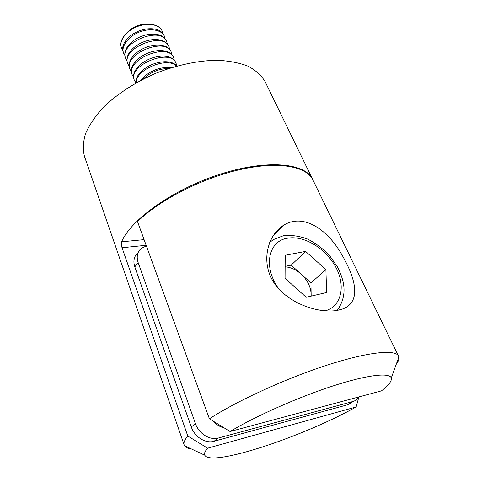<?xml version="1.0" encoding="UTF-8"?>
<svg xmlns="http://www.w3.org/2000/svg" width="482" height="482" viewBox="0 0 482 482"><rect width="100%" height="100%" fill="white"/><g stroke="black" fill="none" stroke-linecap="round" stroke-linejoin="round"><path stroke-width="0.72" d="M312.722 179.563L312.553 179.214C305.365 163.037 267.082 159.168 220.461 174.098C173.851 188.902 131.026 219.298 121.609 241.819L144.094 239.644M191.384 448.935C187.872 448.453 185.588 447.38 184.522 445.723L184.166 444.964C183.395 442.789 184.6 439.813 187.793 436.041L122.042 247.742C121.277 245.32 121.133 243.344 121.609 241.819M312.553 179.214L265.082 81.615C261.419 75.463 255.749 70.324 248.067 66.185C239.283 62.774 228.896 60.792 216.912 60.25C198.054 60.551 176.707 65.052 155.831 73.282C135.249 82.223 116.975 94.135 103.431 107.257C95.34 116.114 89.393 124.856 85.597 133.484C83.091 141.835 82.717 149.486 84.477 156.427L184.166 444.964M187.793 436.041L207.634 448.176C204.928 451.242 203.994 453.598 204.826 455.231C211.104 467.42 303.943 436.361 356.12 406.965L207.634 448.176M356.12 406.965L358.915 396.915M352.396 402.006L348.058 404.657L214.02 441.277C205.591 443.844 194.595 436.963 191.3 427.004L134.803 266.889C132.966 261.009 134.008 256.31 137.924 252.791M146.395 245.947L141.244 248.393C137.316 251.917 136.279 256.635 138.141 262.545L134.803 266.889M191.3 427.004L195.457 423.63L138.141 262.545M195.457 423.63C198.807 433.649 209.893 440.596 218.364 438.036L214.02 441.277M348.058 404.657L352.932 401.506L218.364 438.036M352.932 401.506L353.378 401.373C355.65 400.614 357.385 399.156 358.584 397.005M224.341 428.01C220.129 426.986 216.406 424.69 213.165 421.117M337.418 310.39C318.566 313.722 288.2 303.6 274.294 283.211C260.262 262.57 267.359 235.379 283.524 225.299C303.612 212.664 327.899 230.071 341.575 254.249C355.927 278.819 361.446 301.738 342.925 308.89L337.418 310.39M230.065 431.529L381.491 390.854C388.739 385.214 391.999 380.937 391.27 378.002C389.607 372.309 367.26 374.791 332.435 386.136C297.683 397.439 255.129 416.376 230.065 431.529L209.393 418.786L137.527 221.624C159.632 199.873 202.295 178.021 240.355 169.513C278.482 160.952 306.516 166.266 312.89 179.907L398.903 356.927C399.319 358.849 398.463 361.223 396.325 364.043M209.393 418.786C236.626 401.042 285.796 378.491 327.031 365.163C368.344 351.788 395.571 349.197 398.62 356.132M285.055 278.247L285.217 255.261L305.6 251.405L325.898 269.619L326.621 292.496L306.184 297.28L285.055 278.247M305.6 251.405L291.164 265.142L285.139 266.347M291.164 265.142L310.944 282.934L325.898 269.619M310.944 282.934L311.173 296.117M311.065 296.141L311.137 294.104C310.739 286.676 307.377 279.982 301.045 274.029C296.008 269.607 290.706 267.215 285.133 266.853M168.857 68.444C158.94 68.685 150.39 72.228 143.208 79.072M171.429 67.625L167.869 67.347C158.355 67.703 150.107 71.119 143.124 77.596L140.804 80.307M176.478 66.124C167.471 56.316 135.611 69.51 136.177 82.82M176.912 66.004C174.496 63.142 170.501 61.708 164.916 61.696C155.849 62.136 147.944 65.413 141.214 71.511C137.28 75.469 135.466 79.307 135.785 83.037M176.689 65.739L176.087 63.353C170.712 47.465 127.061 65.546 134.49 80.578L135.755 82.693M176.087 63.353L175.629 62.286C173.616 58.129 169.055 56.063 161.958 56.093C153.348 56.623 145.811 59.744 139.352 65.456C134.309 70.456 132.544 75.138 134.068 79.506L134.49 80.578M174.327 60.232L173.719 57.864C168.29 41.862 124.808 59.87 132.285 75.023L133.526 77.132M173.719 57.864L173.267 56.81C171.152 52.478 166.392 50.387 158.982 50.544C150.86 51.158 143.708 54.123 137.533 59.431C132.182 64.558 130.291 69.402 131.863 73.963L132.285 75.023M171.99 54.761L171.369 52.418C165.886 36.307 122.579 54.243 130.092 69.516L131.315 71.607M171.369 52.418L170.923 51.375C168.7 46.862 163.723 44.754 155.987 45.055C148.378 45.742 141.636 48.537 135.761 53.43C130.086 58.684 128.055 63.696 129.676 68.456L130.092 69.516M169.664 49.339L169.043 47.013C163.5 30.788 120.361 48.658 127.923 64.046L129.128 66.13M169.043 47.013L168.598 45.977C166.254 41.271 161.042 39.15 152.969 39.614C145.901 40.38 139.593 42.988 134.056 47.453C128.013 52.833 125.832 58.015 127.501 62.997L127.923 64.046M167.35 43.952L166.73 41.651C161.139 25.317 118.168 43.115 125.76 58.617L126.953 60.69M166.73 41.651L166.284 40.621C163.814 35.71 158.355 33.583 149.92 34.24C143.419 35.066 137.587 37.482 132.411 41.494C125.983 46.995 123.627 52.357 125.35 57.575L125.76 58.617M165.061 38.608L164.434 36.325C161.729 29.715 149.818 27.679 138.846 32.276C127.838 36.777 120.862 46.646 123.621 53.231L124.79 55.285M164.434 36.325L163.994 35.306C161.374 30.173 155.65 28.046 146.817 28.932C140.943 29.8 135.617 32.005 130.851 35.547C123.982 41.163 121.434 46.718 123.211 52.201L123.621 53.231M162.783 33.306L162.157 31.041C159.428 24.389 147.54 22.293 136.611 26.872C125.645 31.36 118.717 41.253 121.494 47.887L122.651 49.929M148.51 24.233C139.647 23.757 132.255 26.817 126.326 33.421M162.133 30.987L162.115 30.938C160.753 27.914 157.988 25.871 153.812 24.805C143.877 22.112 128.104 28.643 122.982 37.572C120.783 41.277 120.277 44.681 121.452 47.778L121.494 47.887M146.154 245.296L122.042 247.742M325.157 310.896C341.581 306.425 345.859 285.778 335.809 267.221C325.977 248.598 304.226 235.294 287.85 238.168C268.173 240.614 262.551 267.57 279.373 289.58M337.569 309.986L337.225 310.426M269.649 242.422L273.583 239.53L283.41 235.722C291.248 234.879 299.298 235.999 307.552 239.072C315.626 243.151 322.934 248.616 329.483 255.472L337.43 266.895L340.467 273.378L342.142 278.295C345.799 289.929 344.154 300.641 337.201 310.432M204.826 455.231L184.522 445.723M348.498 404.525L353.378 401.373M391.27 378.002L398.903 356.927M272.589 236.608L283.524 225.299"/></g></svg>
